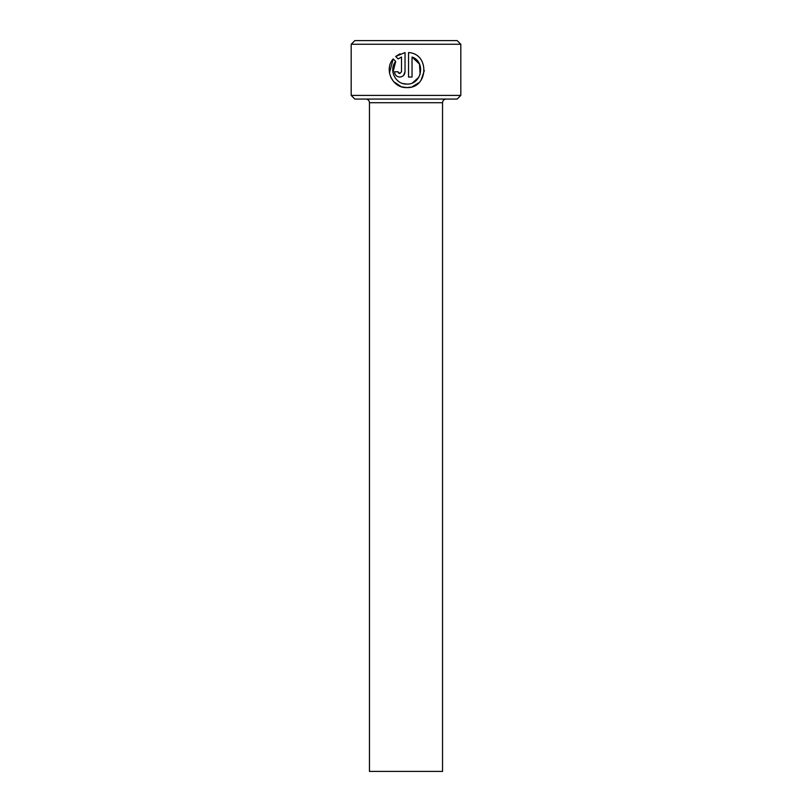 <?xml version="1.0" encoding="UTF-8"?>
<svg xmlns="http://www.w3.org/2000/svg" width="812" height="812" viewBox="0 0 812 812"><rect width="100%" height="100%" fill="white"/><g stroke="black" fill="none" stroke-linecap="round" stroke-linejoin="round"><path stroke-width="1.22" d="M392.957 72.461L395.698 61.428C388.39 69.933 395.556 84.641 406.782 84.062L402.945 83.524M406.782 84.062C421.692 84.935 426.117 61.763 412.039 57.023L412.039 77.049L408.537 77.049L408.537 52.577C430.025 53.572 428.32 88.701 406.782 87.574L410.649 87.138M412.313 86.671L418.87 82.733M421.032 80.256L424.311 70.674M399.768 73.537L398.53 73.029L398.012 71.781L399.768 73.537L401.514 71.781L401.514 57.023L398.174 58.941L395.677 56.444L405.026 52.577L405.026 71.781C404.711 74.978 402.955 76.734 399.768 77.049C396.581 76.744 394.825 74.988 394.5 71.781L398.012 71.781M403.503 75.486L405.026 71.781M460.81 95.41L457.156 99.064L354.844 99.064L351.19 95.41L460.81 95.41L460.81 44.254L351.19 44.254L354.844 40.6L457.156 40.6L460.81 44.254M442.54 771.4L369.46 771.4L369.46 102.718L442.54 102.718L442.54 771.4M365.806 99.064A3.654 3.654 0 0 1 369.46 102.718M446.194 99.064A3.654 3.654 0 0 0 442.54 102.718M401.92 86.884L406.782 87.574C392.541 88.305 383.67 69.487 393.201 58.931L395.698 61.428M351.19 95.41L351.19 44.254M398.174 58.941L401.514 57.023M400.052 53.825L395.677 56.444M393.201 58.931L389.466 72.826M390.927 77.536L393.658 81.667M393.698 81.707L401.219 86.671M412.039 57.023L419.499 64.097L420.108 74.42M418.83 77.231L412.669 82.763"/></g></svg>
